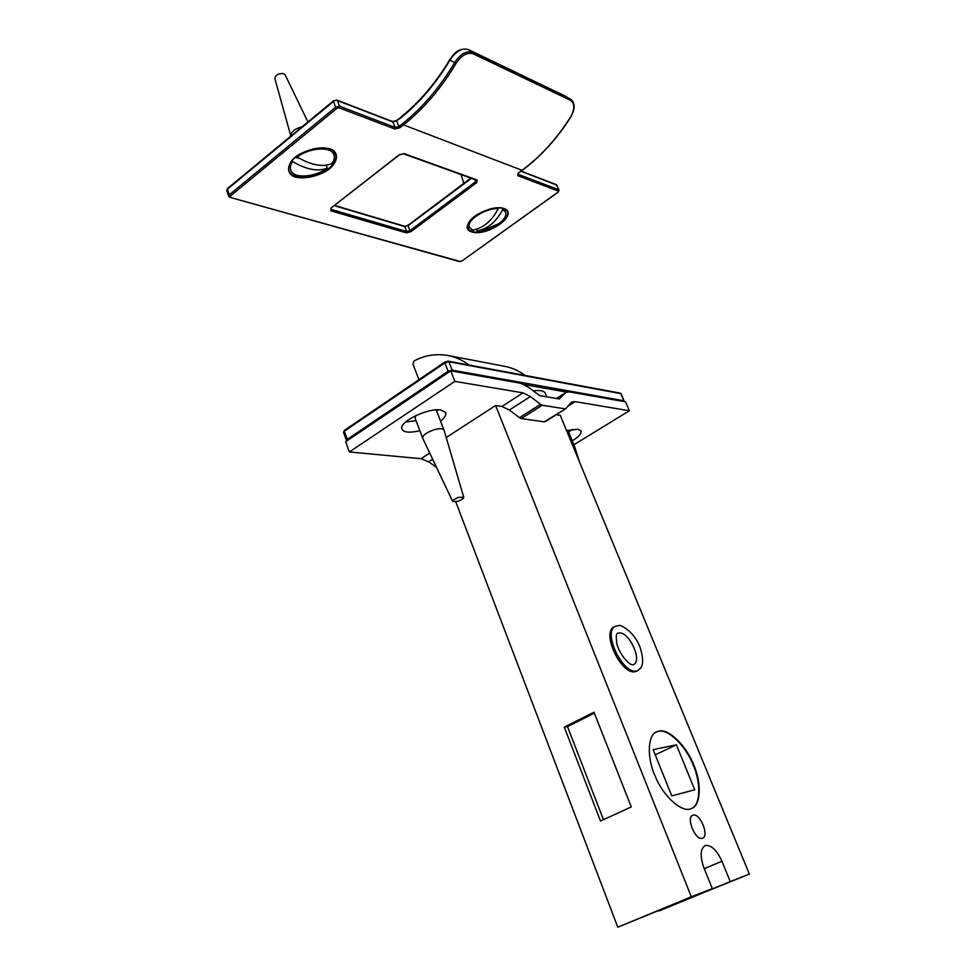 <?xml version="1.0" encoding="UTF-8"?>
<svg xmlns="http://www.w3.org/2000/svg" width="976" height="976" viewBox="0 0 976 976"><rect width="100%" height="100%" fill="white"/><g stroke="black" fill="none" stroke-linecap="round" stroke-linejoin="round"><path stroke-width="1.46" d="M397.049 120.438L400.27 118.242C419.29 103.041 435.869 83.619 450.034 59.987C455.816 51.155 461.977 47.702 468.492 49.617L566.714 96.831M570.875 116.498L571.009 116.656C575.315 108.629 575.145 102.761 570.521 99.064L570.46 100.284C574.779 103.383 574.901 108.824 570.814 116.608C556.942 138.616 540.582 156.599 521.721 170.532L518.366 173.008L517.744 175.668L558.296 191.076L559.065 190.113M565.824 96.307L472.994 52.326C466.491 50.398 460.343 53.875 454.548 62.745L455.926 63.611C461.392 55.303 467.162 52.033 473.226 53.814L570.46 100.284M422.596 438.004L415.093 418.192L415.813 415.593M458.586 497.37L463.734 497.211C463.722 498.492 461.77 499.858 457.866 501.31L452.742 501.542C452.608 500.273 454.56 498.882 458.586 497.37M452.693 501.444L422.681 438.248C422.449 435.479 426.17 432.673 433.856 429.83C439.176 428.293 442.531 428.33 443.946 429.928L444.068 430.282M572.448 444.885L574.327 445.739L579.744 462.575M502.14 208.291L502.677 209.572C496.186 221.894 487.695 229.006 477.191 230.909L476.544 229.323M498.224 208.693C485.597 207.839 465.454 220.661 469.602 227.567L472.726 230.116C483.23 228.201 491.733 221.064 498.224 208.693L497.906 207.925M477.191 230.909L488.378 228.957M492.404 227.335L498.834 223.638C504.446 219.551 506.678 215.672 505.544 211.999L502.677 209.572M297.253 157.087C311.259 165.212 322.763 167.384 331.791 163.614C334.256 160.43 334.914 157.368 333.78 154.403C330.949 145.936 308.648 147.84 297.253 157.087L296.911 156.184M295.203 157.514L299.278 158.283M326.545 166.237L327.241 168.055C318.2 171.849 306.696 169.726 292.702 161.662L292.227 160.381M307.928 121.976L285.126 74.823L283.199 73.554C278.05 73.444 275.281 75.14 274.878 78.629L290.848 136.103C290.921 131.821 294.703 128.686 302.194 126.709M292.702 161.662C290.421 164.737 289.823 167.689 290.897 170.507C293.922 179.108 315.882 177.083 327.241 168.055M418.936 379.688L412.97 364.097L413.958 361.059C424.06 355.435 435.223 353.544 447.447 355.386L504.238 366.232C511.778 367.623 518.781 370.709 525.259 375.479M469.041 365.024C462.392 360.034 455.194 356.813 447.447 355.386M556.784 398.537L566.153 392.352L569.618 391.937L625.555 401.856L629.374 410.762L575.084 401.624L571.704 402.039L565.775 408.712L544.218 421.839L521.282 418.57L542.266 405.223L540.46 404.332L519.464 417.691L521.282 418.57M568.618 431.904L572.473 429.355M564.872 393.401L559.37 398.977L539.899 395.695L528.065 386.96L520.708 383.263L450.741 370.843L454.865 381.372L523.014 392.852L501.932 406.48L509.362 410.03L530.395 396.524L523.014 392.852M542.266 405.223L564.921 408.834M530.395 396.524L540.46 404.332M544.218 421.839L545.242 421.632M429.745 453.096L421.046 458.708L428.671 461.868L436.492 467.321M421.046 458.708L349.359 451.949L345.663 441.713L450.741 370.843M519.464 417.691L509.362 410.03M446.191 437.529L495.613 405.516L501.932 406.48M495.613 405.516L691.313 896.798L712.297 888.587L703.891 867.749C699.841 855.94 700.317 848.522 705.331 845.472C711.248 844.874 716.787 850.12 721.947 861.21L730.243 881.572L749.373 874.081L658.837 910.693M556.222 414.727L560.273 415.337L749.373 874.081M658.959 731.134C668.267 728.169 686.372 745.774 693.594 764.598C701.903 782.837 700.963 806.444 690.996 808.677C682.468 813.203 663.448 796.733 655.421 776.713C646.661 758.132 647.417 734.074 657.275 731.61L658.959 731.134M641.122 667.413L637.84 670.683L634.888 671.781C620.773 674.489 600.789 631.728 614.441 626.799M702.378 838.225C695.449 841.031 685.616 817.156 692.899 815.192C699.78 812.227 709.784 836.188 702.415 838.213L702.378 838.225M564.287 727.132L594.006 712.212L631.265 806.945L600.508 821.036L564.287 727.132L567.495 726.608L603.461 819.681M594.36 713.127L567.495 726.608M712.297 888.587L617.784 927.2L691.313 896.798M455.792 501.847L617.784 927.2M573.9 444.727L629.374 410.762M566.58 430.636L577.841 429.208L581.013 430.819C581.623 433.637 578.707 436.955 572.265 440.762M405.662 422.035L416.02 420.656M436.699 411.067L438.2 409.798M637.84 670.683L636.254 671.085C622.151 673.782 602.155 630.996 615.783 626.092L618.943 625.628C618.308 623.859 633.583 629.825 640.11 647.43C645.295 663.729 640.988 667.218 640.293 668.767M730.243 881.572L658.959 911.023M454.865 381.372L349.359 451.949M419.839 430.721C410.054 432.99 404.149 432.551 402.124 429.416C397.574 422.352 427.83 407.736 440.701 409.969L445.544 412.494C446.435 414.934 444.775 417.813 440.566 421.12M676.368 744.81L694.729 789.791L671.769 795.904L653.151 749.653L676.368 744.81L655.225 754.826M691.484 808.494C700.963 805.078 700.939 781.361 692.716 763.842C685.286 745.249 667.608 728.486 658.495 731.353L656.323 732.037M546.243 396.768L538.923 395.341M533.128 390.912C539.667 389.985 543.656 390.656 545.084 392.938L545.291 393.438M336.232 100.284L333.853 100.833M227.859 188.527L226.737 190.686L228.701 196.249L229.348 194.785L230.482 195.932L336.805 108.434L335.659 107.189L339.624 106.262L339.184 107.885L394.743 128.978L399.977 127.722L403.539 124.891C423.584 108.958 441.042 88.523 455.926 63.611M394.743 128.978L395.17 127.441L398.903 126.538L396.707 121.073L392.572 121.536L396.72 120.438L400.599 117.608M337.403 100.565L392.974 121.963L395.17 127.441L339.624 106.262L337.403 100.565M336.805 108.434L339.184 107.885M558.272 191.918L461.965 260.982L460.147 261.47L229.994 197.335L228.701 196.249M230.592 197.176L230.482 195.932M400.27 118.242L400.282 117.608C419.18 102.504 435.662 83.192 449.741 59.682L450.021 59.756M522.038 170.312L403.539 124.891L402.466 123.708C422.388 107.848 439.749 87.523 454.548 62.745L449.741 59.67C453.803 54.168 457.829 47.348 468.456 49.593L472.994 52.326L473.226 53.814M570.521 99.076L468.37 49.556M402.466 123.708L398.903 126.538L399.977 127.722M461.965 260.982L558.187 192.15L559.041 190.052L556.235 184.61L521.184 171.105M520.964 171.264L556.613 185.001L558.687 189.759L518.134 174.301L517.744 175.668M462.282 260.763L460.147 261.47M518.366 173.008L517.878 173.704M570.814 116.608L571.009 116.656C557.15 138.653 540.802 156.611 521.953 170.544L518.683 172.776M558.296 191.076L557.991 192.15M335.659 107.189L229.348 194.785L227.384 189.222L333.438 101.48L335.659 107.189M330.205 148.901C321.006 146.729 310.636 148.596 299.095 154.489C287.029 161.687 284.809 173.935 295.289 177.095C304.451 179.011 314.601 177.132 325.728 171.447C337.44 164.59 340.478 152.415 330.205 148.901M504.019 208.51C487.78 202.959 455.084 226.981 471.762 231.934C487.78 237.009 519.793 214.049 504.019 208.51M476.654 182.695L477.166 180.011L404.137 153.635L399.062 154.879L330.913 208.132L330.84 210.828L406.309 232.861L410.908 231.666L476.654 182.695L475.715 181.646L477.166 180.011M334.353 205.668L404.735 226.578L408.053 225.114L404.735 226.578L406.687 231.519L409.969 230.665L410.908 231.666M408.31 225.102L470.847 178.108M474.848 179.547L475.715 181.646L409.969 230.665L408.017 225.737L471.408 178.303M406.309 232.861L406.687 231.519L331.23 209.389L330.84 210.828M404.137 153.635L399.379 154.879L331.364 207.778M329.559 149.072C338.282 153.439 338.123 159.832 329.095 168.25C318.005 175.9 306.879 178.62 295.728 176.388C288.847 174.094 287.054 169.604 290.36 162.894C294.715 153.781 317.017 145.168 328.241 148.669L329.559 149.072M503.421 208.644C519.488 213.646 487.28 236.765 472.164 231.336C468.114 230.104 466.906 227.396 468.529 223.211C471.676 214.708 493.173 205.497 502.664 208.413L503.421 208.644M524.502 384.629L566.739 392.096M620.236 393.121L448.204 361.157L444.922 362.023L448.204 361.157L448.875 361.754L444.861 362.901L444.922 362.023L344.479 430.294L343.54 432.392L346.48 440.542L347.31 439.334L347.92 440.188M448.765 372.173L448.13 371.283L452.156 370.124L452.169 371.1M448.13 371.283L347.31 439.334L344.357 431.185L444.861 362.901L448.13 371.283M623.884 400.746L452.156 370.124L448.875 361.754L620.846 393.633L623.884 400.746M428.671 461.868L432.685 459.293M568.032 406.053L575.084 401.624M619.15 632.96C629.203 631.533 642.916 661.228 633.314 664.754L631.85 664.583C630.52 665.046 621.431 657.946 617.076 644.819C614.782 630.313 618.32 634.01 617.771 633.29L619.15 632.96M721.947 861.21L704.257 868.677M392.572 121.536L336.988 100.113L333.475 100.833L227.457 188.563L226.7 190.601M556.979 185.294L556.235 184.61M459.586 261.592L229.994 197.335M404.308 226.151L334.646 205.436M476.483 180.133L403.43 153.781M290.36 162.894C295.508 153.366 317.151 145.241 328.241 148.669M468.529 223.211C471.762 214.818 493.649 205.326 502.664 208.413M621.2 393.84L624.323 401.636M343.515 432.331L344.443 430.331M443.982 430.013L463.734 497.211M436.248 409.92L443.946 429.928M567.934 430.27L574.291 445.69M505.544 211.999L504.873 210.401M483.425 230.312L498.834 223.638M463.832 183.366L461.05 174.57M468.956 225.956L469.602 227.567M333.78 154.403L333.072 152.573M565.775 408.712L545.096 421.717M556.479 398.489L565.616 392.681M546.694 396.842L545.084 392.938"/></g></svg>
